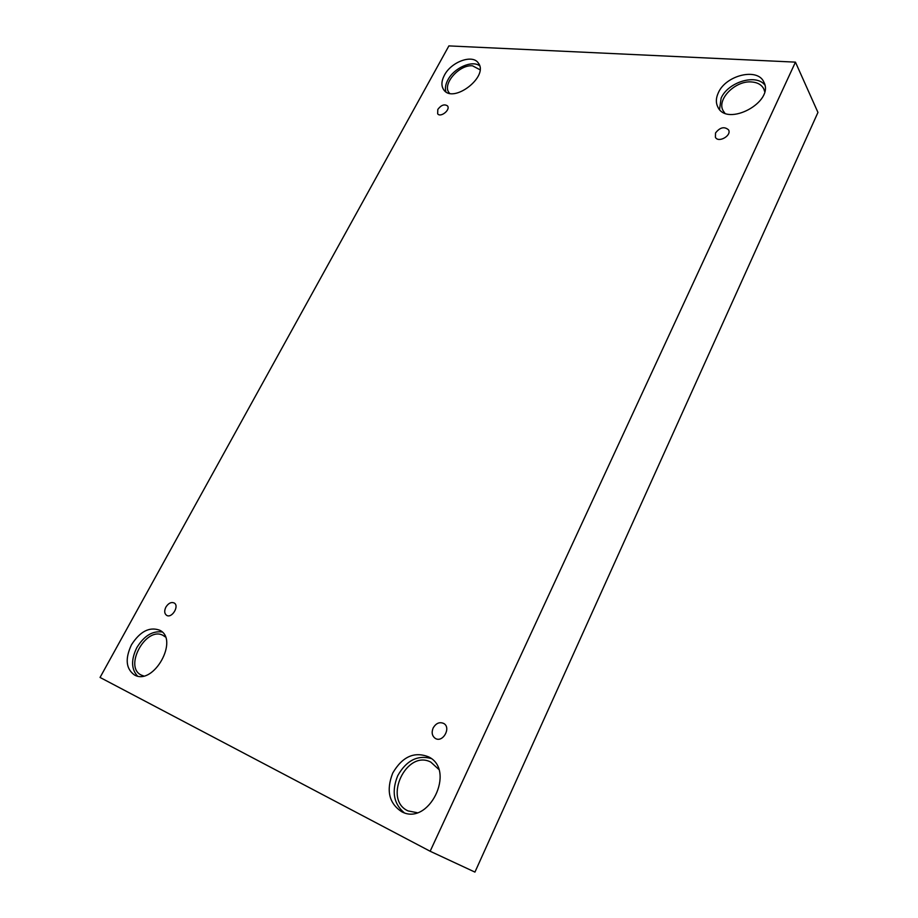 <?xml version="1.0" encoding="UTF-8"?>
<svg xmlns="http://www.w3.org/2000/svg" width="918" height="918" viewBox="0 0 918 918"><rect width="100%" height="100%" fill="white"/><g stroke="black" fill="none" stroke-linecap="round" stroke-linejoin="round"><path stroke-width="1.38" d="M430.152 851.25L474.939 872.1L817.949 112.432L795.447 62.137L448.891 45.9L100.051 677.45L430.152 851.25L795.447 62.137M437.817 109.426C441.168 105.042 444.392 103.86 447.491 105.903C450.807 109.735 440.502 117.986 437.645 113.786L437.817 109.426M165.883 607.108C168.396 603.218 171.138 601.829 174.11 602.942C179.71 605.754 171.93 618.732 166.64 615.358C164.356 613.637 164.104 610.883 165.883 607.108M433.135 728.008C436.016 723.166 439.55 721.663 443.761 723.476C451.53 727.733 442.683 743.259 435.247 738.359C432.068 735.972 431.357 732.53 433.135 728.008M715.524 132.972C719.987 127.315 724.325 126.271 728.536 129.84C732.002 135.577 718.278 143.3 715.409 137.252L715.524 132.972M131.469 644.792C140.064 631.412 149.45 626.546 159.652 630.207C179.458 639.295 153.662 685.941 134.567 675.04C125.927 668.912 124.894 658.837 131.469 644.792M444.427 75.196C451.243 61.747 472.667 53.955 478.347 63.078C489.225 76.469 453.113 104.216 443.738 89.78C441.122 85.948 441.34 81.082 444.427 75.196M718.324 92.798C725.771 75.161 757.786 67.347 763.856 82.115C774.838 101.955 726.941 127.499 717.819 106.993C715.707 102.805 715.879 98.077 718.324 92.798M392.732 773.059C402.405 756.547 414.42 751.176 428.786 756.948C456.212 770.386 428.649 826.716 401.556 811.638C388.957 803.216 386.008 790.364 392.732 773.059M417.151 812.694L407.994 810.892C382.657 799.417 406.571 749.18 430.817 762.124L438.643 769.261M431.116 758.497C417.438 754.803 406.307 760.54 397.724 775.71C391.435 791.327 393.581 803.663 404.161 812.705M724.75 113.029L723.2 110.826C716.35 99.592 735.261 80.371 751.59 81.954C757.511 82.39 761.584 84.731 763.799 88.943L764.671 91.548M764.843 85.03C756.111 73.44 727.963 82.115 721.123 98.146L719.551 109.472M449.51 93.257L449.189 92.867C441.81 84.41 459.138 64.375 472.529 65.821L479.999 69.757M479.632 65.775C472.013 59.911 453.985 68.012 447.904 79.866C445.54 84.295 444.874 88.266 445.896 91.789M143.621 675.935L141.372 675.12C123.402 667.134 145.905 626.042 162.922 635.325L165.366 636.943M162.096 631.986C152.48 630.677 144.057 635.887 136.839 647.592C130.976 659.617 131.182 669.096 137.482 676.038"/></g></svg>
